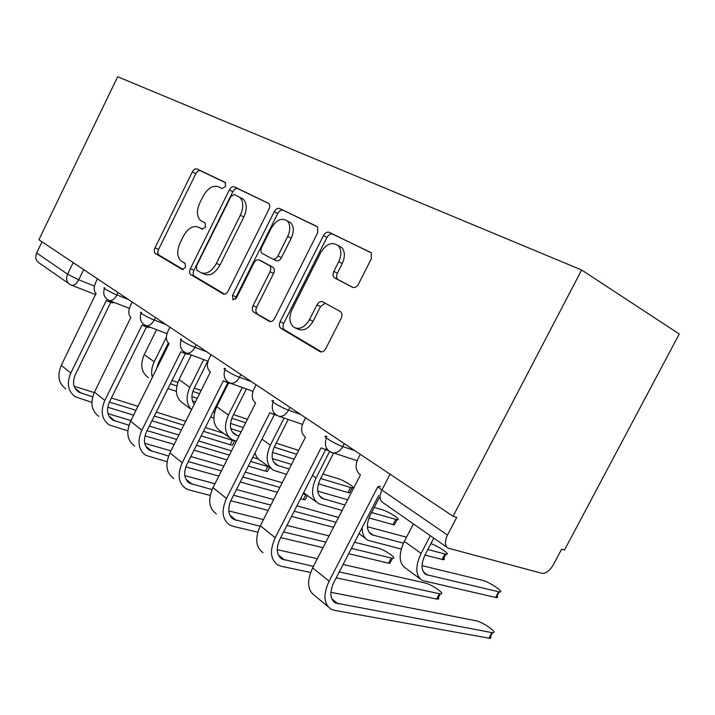 <?xml version="1.0" encoding="UTF-8"?>
<svg xmlns="http://www.w3.org/2000/svg" width="715" height="715" viewBox="0 0 715 715"><rect width="100%" height="100%" fill="white"/><g stroke="black" fill="none" stroke-linecap="round" stroke-linejoin="round"><path stroke-width="1.07" d="M225.556 186.401L225.162 182.414L197.009 168.919C195.32 168.427 193.774 169.428 192.353 171.922L155.021 247.855C153.922 250.482 154.047 252.368 155.396 253.503L182.182 269.475L185.453 267.499L185.131 263.388L181.565 261.297C176.998 257.534 176.525 251.358 180.135 242.787L183.308 236.352C187.893 228.308 192.934 225.234 198.439 227.138L202.077 229.104L205.446 227.066L205.25 223.116L200.727 220.631C196.688 216.761 196.393 210.827 199.843 202.828L203.033 196.366C207.654 188.251 212.775 185.042 218.406 186.722L222.133 188.546L225.556 186.401M352.406 287.251C354.712 288.074 356.74 287.019 358.501 284.096L371.335 258.767L371.362 252.922L329.231 232.33C327.059 231.651 325.137 232.724 323.475 235.548L280.137 321.696C278.877 324.69 279.136 326.907 280.915 328.346L319.998 351.637C322.197 352.415 324.118 351.414 325.772 348.634L341.153 318.309C342.387 315.467 342.19 313.25 340.572 311.66L322.787 301.873C320.588 301.051 318.64 302.061 316.951 304.903L309.506 319.632C305.046 327.113 299.987 329.758 294.33 327.568C289.343 323.761 288.565 317.782 291.997 309.622L320.66 252.663C326.433 243.592 332.368 241.33 338.472 245.897C341.556 250.027 341.645 255.318 338.731 261.744L333.851 271.423C332.698 274.015 332.806 276.097 334.173 277.652L352.406 287.251M453.069 516.257L38.905 239.722L117.68 76.746L581.635 269.993L679.25 334.003L564.501 550.032L561.624 549.165L553.312 564.832C549.719 570.856 545.965 573.689 542.059 573.35L448.207 548.164C444.766 545.911 444.533 541.541 447.501 535.061L456.742 517.374L453.069 516.257L581.635 269.993M268.983 209.111C270.038 206.742 270.002 204.874 268.876 203.516L234.314 186.812C232.5 186.266 230.856 187.294 229.363 189.886L190.36 268.706C189.207 271.441 189.368 273.416 190.834 274.632L223.169 293.91C225.002 294.571 226.673 293.606 228.165 291.023L268.983 209.111M279.574 208.512L316.817 226.378L317.612 226.977L317.692 232.741L274.632 318.452C273.058 321.133 271.262 322.116 269.26 321.393L253.709 312.124C252.029 310.757 251.796 308.612 253.03 305.698L270.002 271.772C271.164 269.072 271.021 267.035 269.573 265.64L259.179 259.992C257.23 259.295 255.469 260.287 253.905 262.968L236.549 297.744L233.001 299.773L232.5 295.349L274.238 211.658C275.811 208.959 277.59 207.904 279.574 208.512L317.567 226.923M68.837 283.641L39.218 262.995C35.786 260.698 34.937 257.346 36.662 252.958L67.559 274.167L78.739 279.815L94.443 286.045M42.042 241.822L36.662 252.958M201.46 228.594L202.765 229.274M225.663 182.834L200.459 170.742C198.77 170.25 197.224 171.251 195.812 173.736L158.569 249.437C157.461 252.064 157.595 253.941 158.945 255.076L183.29 269.573M268.956 203.605L237.791 188.653C235.977 188.117 234.332 189.135 232.849 191.709L193.935 270.297C192.791 273.023 192.952 274.989 194.426 276.205L224.537 294.142M234.314 194.48L230.838 196.625L196.437 266.087L196.786 270.243L200.772 272.576C206.421 274.712 211.631 271.655 216.413 263.415L240.338 215.224C243.708 207.547 243.556 201.63 239.9 197.501L234.314 194.48M201.88 273.067L204.356 274.167C210.004 276.303 215.215 273.264 219.988 265.05L216.413 263.415M241.867 198.287L243.386 199.324C247.05 203.462 247.202 209.352 243.851 217.011L219.988 265.05M270.726 321.661L253.709 312.124M262.53 261.592L273.139 267.339C274.587 268.733 274.739 270.77 273.577 273.452L256.64 307.271C255.425 310.176 255.648 312.312 257.329 313.679M283.069 210.371C281.084 209.772 279.306 210.809 277.742 213.499L236.111 296.922L235.566 299.102M287.707 236.397C290.585 229.908 290.46 224.769 287.323 220.989C281.79 217.369 276.446 219.755 271.289 228.139L261.699 247.354C260.564 249.973 260.689 251.966 262.074 253.333L272.54 258.946C274.533 259.652 276.339 258.642 277.938 255.916L287.707 236.397L291.237 238.193C294.106 231.731 293.972 226.61 290.826 222.83L287.546 221.114M272.54 258.946L276.097 260.671C278.09 261.377 279.896 260.376 281.495 257.65L277.938 255.916M291.237 238.193L281.495 257.65M338.016 245.415L341.976 247.748C345.068 251.877 345.157 257.141 342.262 263.558L337.391 273.202C336.238 275.784 336.354 277.849 337.721 279.413L353.04 287.493M295.599 328.122L297.958 329.132C303.616 331.322 308.666 328.694 313.116 321.241L309.506 319.632M325.236 303.214L320.534 306.556L313.116 321.241M371.094 252.609L332.734 234.198C330.562 233.519 328.641 234.592 326.978 237.398L283.766 323.26C282.514 326.246 282.774 328.462 284.552 329.892L321.571 351.941M156.558 329.678L144.224 354.613C139.925 364.945 141.347 372.649 148.479 377.699M166.372 337.257L154.217 361.781C151.616 367.233 151.008 372.39 152.384 377.27M156.531 368.895L158.301 363.229L168.338 342.986M219.755 400.615L218.978 400.346M199.53 393.706L192.862 391.427M176.828 385.957L170.376 383.749M221.328 397.477L220.551 397.209M201.121 390.506L194.283 388.147M177.821 382.48L172.002 380.478M167.998 388.531L176.373 391.346M191.915 396.584L197.197 398.362M216.681 404.931L217.458 405.191M232.831 444.283L232.366 445.204L230.141 444.748L232.375 440.306L234.994 440.744M223.572 433.317L205.339 427.543M97.481 278.832L95.622 282.648C93.549 287.564 93.701 291.157 96.051 293.409L61.284 365.365C57.021 375.652 58.55 383.517 65.869 388.951M114.695 302.633L111.853 302.811L107.375 301.069L110.208 300.89M92.7 396.87L78.775 392.195C73.288 388.147 72.152 382.257 75.379 374.517L110.762 302.382M107.375 301.069L106.356 300.488L70.803 373.033C66.477 383.437 67.988 391.355 75.325 396.798L91.886 402.375M107.724 407.228L133.589 415.156M151.955 420.786L181.467 429.831M201.165 435.873L230.141 444.748M232.375 440.306L203.453 431.306M183.791 425.193L154.315 416.032M135.984 410.33L109.395 402.062M185.703 421.367L156.272 412.108M137.959 406.343L111.406 397.987M94.273 392.606L74.172 386.279M191.298 355.006L179.045 379.611C174.532 390.327 175.863 398.219 183.031 403.287L191.352 409.454M203.695 359.609L189.841 387.36C185.721 396.673 186.293 404.1 191.557 409.65M194.248 404.279C191.263 400.078 191.164 394.912 193.962 388.781L207.77 361.12M245.683 422.788L231.785 418.204M214.536 412.51L213.115 412.046M247.462 419.258L233.501 414.611M215.787 408.703L214.929 408.417M195.427 401.91L192.496 400.936M210.648 416.97L213.812 417.998M230.453 423.405L243.27 427.57M298.682 450.423L276.213 443.157M228.621 382.936L216.716 406.665C211.971 417.783 213.186 425.872 220.381 430.948L229.578 437.768M242.287 387.494L228.425 415.066C223.598 426.31 224.787 434.47 231.973 439.537L236.406 441.182M239.016 436.007L235.235 434.631C229.873 430.868 228.988 424.799 232.581 416.443L246.398 388.969M296.716 454.275L274.203 447.143M241.089 431.896L230.775 428.589M272.451 452.398L294.223 459.182M267.982 470.479L267.455 471.516L265.426 471.122L267.759 466.52L268.769 466.788M258.33 459.021L252.761 457.296M132.212 302.025L130.264 305.984C128.11 311.105 128.316 314.886 130.881 317.308L94.505 392.124C90.019 402.813 91.475 410.884 98.867 416.353M150.445 327.345L147.585 327.3M128.95 425.237L112.693 420.045C107.161 415.978 106.088 409.927 109.475 401.893L146.512 326.898M145.905 325.62L143.286 325.665L142.062 324.985L104.828 400.445C100.279 411.25 101.709 419.392 109.118 424.862L127.833 430.85M144.966 435.864L174.183 444.417M193.98 450.209L226.986 459.87M248.302 466.108L265.426 471.122M267.759 466.52L250.67 461.443M229.39 455.115L196.428 445.311M176.668 439.43L147.058 430.627M231.517 450.888L198.609 440.967M178.875 435.015L149.31 426.095M130.916 420.554L107.965 413.628M305.77 498.659L305.18 499.821L303.383 499.49L305.814 494.726L306.815 494.968M169.938 327.211L167.9 331.34C165.648 336.685 165.925 340.671 168.722 343.28L169.106 343.549L130.595 421.207C125.867 432.316 127.234 440.61 134.679 446.089M189.207 354.22L186.543 353.979M168.57 456.045L149.542 450.307C143.965 446.231 142.973 440.02 146.539 431.663L185.4 353.559M184.774 352.486L182.414 352.45L180.913 351.646L141.838 430.26C137.039 441.504 138.37 449.869 145.833 455.348L167.104 461.765M185.802 466.94L218.817 476.083M240.258 482.017L277.375 492.295M300.568 498.713L303.383 499.49M305.814 494.726L303.008 493.931M279.86 487.407L242.814 476.968M221.409 470.935L188.268 461.595M282.237 482.732L245.263 472.132M223.893 466.01L190.807 456.528M170.974 450.834L144.707 443.309M350.109 491.75L349.519 492.885L347.946 492.537L350.529 487.505L352.102 487.862C357.053 488.631 344.496 480.48 337.864 478.585L322.912 474.009M284.087 418.043L270.342 445.168C265.256 456.849 266.293 465.224 273.47 470.273L286.483 474.385M289.2 469.049L276.866 465.152C271.512 461.398 270.726 455.178 274.515 446.491L288.217 419.473M350.529 487.505L320.615 478.505M291.55 464.428L272.361 458.556M318.416 483.814L347.946 492.537M254.996 452.89C255.97 456.59 257.927 459.28 260.868 460.943L271.083 468.504M395.029 523.603L394.376 524.873L393.08 524.604L395.797 519.376L397.075 519.653C402.554 520.547 388.853 511.511 382.06 509.706L374.213 507.444M329.544 451.585L316.057 477.986C310.668 490.15 311.534 498.739 318.667 503.744L342.136 510.51M344.961 505.013L322.197 498.382C316.879 494.664 316.227 488.282 320.24 479.247L333.655 453.006M395.797 519.376L371.586 512.53M347.651 499.785L317.719 491.151M368.985 517.937L393.08 524.604M303.625 492.733L316.298 501.993M443.845 558.227C444.757 559.327 444.507 559.8 443.103 559.639L442.129 559.443L444.98 554L445.945 554.205C451.674 555.206 438.331 545.983 430.859 543.731M403.439 543.177L371.764 534.722C366.509 531.057 366.009 524.515 370.272 515.086L379.272 497.64M444.98 554L427.829 549.531M406.495 537.188L367.385 526.723M362.201 527.456C362.058 533.739 364.015 538.038 368.082 540.334L401.249 549.057M424.951 555.081L442.129 559.443M338.561 517.463L296.94 505.827M211.077 354.685L208.932 358.984C206.581 364.57 206.939 368.779 210.013 371.612L210.424 371.898L169.938 452.908C164.951 464.473 166.202 472.999 173.682 478.478M231.249 383.526L229.023 383.079M212.087 489.587L189.716 483.304C184.121 479.238 183.21 472.847 186.99 464.142L227.844 382.659M227.513 381.747L225.243 381.721L223.339 380.764L182.227 462.811C177.159 474.519 178.366 483.108 185.855 488.586L189.404 490.052L210.219 495.432M230.811 500.75L268.161 510.403M291.523 516.436L333.512 527.286M336.077 522.299L294.178 511.243M270.86 505.094L233.564 495.254M273.675 499.562L236.459 489.534M214.956 483.742L184.828 475.627M390.587 561.919L389.836 563.366L388.585 563.161L391.248 558.031L392.499 558.245C397.978 558.835 384.518 549.558 377.788 548.056L354.56 542.265M256.113 384.75L253.843 389.246C251.376 395.091 251.841 399.56 255.219 402.643L255.675 402.956L213.007 487.612C207.725 499.678 208.825 508.437 216.323 513.879M276.66 415.379L275.49 414.923M260.117 526.222L233.68 519.412C228.094 515.372 227.299 508.812 231.303 499.722L274.39 414.539M274.703 413.788L272.406 413.86L269.859 412.68L226.494 498.48C221.114 510.698 222.177 519.528 229.667 524.962L233.242 526.374L257.793 532.192M280.7 537.617L323.046 547.645M348.652 553.714L388.585 563.161M391.248 558.031L351.414 548.369M325.861 542.176L283.614 531.924M329.079 535.919L286.938 525.418M263.495 519.573L228.8 510.93M438.402 597.606L438.813 598.857L436.615 599.063L439.412 593.727L440.36 593.879C446.401 594.585 431.663 584.235 424.79 582.895L343.093 564.493M305.618 417.801L303.223 422.511C300.631 428.651 301.203 433.406 304.947 436.767L305.448 437.115L260.349 525.757C254.737 538.368 255.666 547.368 263.138 552.758M328.373 450.665L326.38 449.806M313.429 566.351L282.014 559.112C276.455 555.117 275.802 548.378 280.066 538.878L325.665 449.574M326.996 449.011L324.753 449.27L321.089 447.849L275.221 537.734C269.501 550.514 270.368 559.586 277.831 564.957L281.406 566.298L310.623 572.465M336.193 577.863L436.615 599.063M439.412 593.727L339.241 571.955M317.371 558.692L277.241 549.656M497.068 595.997C498.078 597.222 497.801 597.749 496.246 597.552L495.611 597.436L498.614 591.761L499.24 591.886C505.934 593.101 489.337 581.778 482.294 580.276L422.029 565.672M413.404 523.889L404.324 541.371C398.344 554.447 398.827 563.411 405.789 568.264L420.045 578.819M430.341 535.705L421.099 553.419C415.013 566.673 415.415 575.7 422.333 580.517L495.611 597.436M498.614 591.761L426.176 574.61C421.028 571.035 420.715 564.323 425.255 554.474L433.791 538.109M490.472 636.466C491.366 637.744 491.053 638.334 489.534 638.236L488.926 638.155L491.866 632.596L492.474 632.686C499.15 633.535 482.902 621.916 475.922 620.781L330.893 592.297M360.297 454.311L357.759 459.253C355.024 465.706 355.739 470.783 359.904 474.483L360.458 474.858L312.643 567.889C306.655 581.089 307.361 590.34 314.761 595.631L328.015 606.633M491.866 632.596L335.398 602.951C329.892 599.045 329.418 592.118 333.968 582.162L378.744 495.397M378.378 487.156L377.806 486.763L329.123 581.161C323.01 594.549 323.645 603.871 331.018 609.126L334.593 610.378L488.926 638.155M83.7 269.635L78.739 279.815C76.478 283.962 74.02 285.732 71.366 285.133L95.855 294.705M344.246 443.595L342.717 446.562L354.81 450.647M289.95 407.344L288.52 410.178L300.604 414.459M240.839 374.553L239.48 377.261L251.51 381.676M196.196 344.746L194.909 347.329L206.841 351.852M155.432 317.531L154.217 320.007L166.014 324.592M118.073 292.587L116.911 294.964L128.566 299.585M104.765 287.832C100.904 286.876 110.28 292.39 116.911 294.964C114.534 299.263 111.915 301.087 109.038 300.434L129.335 308.353M141.507 312.437C137.146 311.329 147.29 317.389 154.217 320.007C151.768 324.404 149.006 326.281 145.931 325.629L166.979 333.655M181.583 339.259C176.641 337.972 187.67 344.666 194.909 347.329C192.415 351.798 189.511 353.728 186.222 353.112L185.873 352.995M225.457 368.609C219.854 367.108 231.919 374.571 239.48 377.261C236.96 381.756 233.948 383.749 230.444 383.24L229.792 383.026M273.684 400.865C267.321 399.104 280.629 407.487 288.52 410.178C286.036 414.62 282.952 416.684 279.288 416.389L302.427 424.379M326.943 436.463C319.721 434.407 334.504 443.917 342.717 446.562C340.411 450.727 337.426 452.872 333.771 453.006L331.474 452.55M73.18 262.611L67.559 274.167C65.744 278.725 66.575 282.166 70.052 284.49L71.366 285.133M390.077 474.197L381.908 490.016L447.501 535.061M380.532 486.629C377.413 485.986 377.869 487.112 381.908 490.016C379.147 496.183 379.531 500.42 383.061 502.734L447.009 547.324M201.97 228.836L198.439 227.138M158.945 255.076L155.396 253.503M158.569 249.437L155.021 247.855M195.812 173.736L192.353 171.922M200.459 170.742L197.009 168.919M223.581 294.08L223.08 293.856M194.426 276.205L190.834 274.632M193.935 270.297L190.36 268.706M232.849 191.709L229.363 189.886M237.791 188.653L234.314 186.812M243.851 217.011L240.338 215.224M269.743 321.58L269.144 321.321M256.64 307.271L253.03 305.698M273.577 273.452L270.002 271.772M272.844 267.16L269.278 265.453M262.736 261.69L259.179 259.992M236.111 296.922L232.5 295.349M277.742 213.499L274.238 211.658M338.347 279.86L334.799 278.099M337.391 273.202L333.851 271.423M342.262 263.558L338.731 261.744M320.534 306.556L316.951 304.903M320.561 351.852L319.828 351.548M284.552 329.892L280.915 328.346M283.766 323.26L280.137 321.696M326.978 237.398L323.475 235.548M332.734 234.198L329.231 232.33M144.224 354.613L154.217 361.781M70.803 373.033L61.284 365.365M81.242 393.304L74.986 388.165M179.045 379.611L189.841 387.36M216.716 406.665L228.425 415.066M232.33 432.012L236.853 435.328M104.828 400.445L94.505 392.124M115.195 421.153L108.886 415.969M141.838 430.26L130.595 421.207M152.072 451.397L145.726 446.187M261.949 439.135L270.342 445.168M273.97 462.516L278.484 465.823M312.473 475.412L316.057 477.986M319.337 495.754L323.815 499.034M368.958 532.103L373.373 535.338M182.227 462.811L169.938 452.908M192.264 484.359L185.909 479.148M226.494 498.48L213.007 487.612M236.254 520.44L229.908 515.229M275.221 537.734L260.349 525.757M284.588 560.077L278.296 554.92M404.324 541.371L421.099 553.419M423.441 572.018L427.776 575.191M329.123 581.161L312.643 567.889M337.963 603.853L331.76 598.768M104.453 288.494C102.71 293.972 104.238 297.949 109.038 300.434M141.141 313.206C139.318 318.988 140.909 323.126 145.931 325.629M181.154 340.152C179.242 346.301 180.922 350.627 186.222 353.112L208.029 361.218M224.957 369.646C222.928 376.269 224.76 380.8 230.444 383.24L252.985 391.346M273.103 402.062C270.949 409.346 273.014 414.119 279.288 416.389M326.263 437.848C323.975 446.178 326.478 451.228 333.771 453.006L357.116 460.683M243.386 199.324L239.9 197.501M273.139 267.339L269.573 265.64M290.826 222.83L287.323 220.989M337.721 279.413L334.173 277.652M341.976 247.748L338.472 245.897M232.366 445.204L234.6 440.771M78.775 392.195L76.532 390.354M233.474 433.344L235.235 434.631M267.455 471.516L269.555 467.369M143.286 325.665L147.817 327.39M112.693 420.045L110.432 418.195M305.18 499.821L307.423 495.415M182.414 352.45L186.999 354.148M149.542 450.307L147.272 448.448M349.519 492.885L352.102 487.862M275.105 463.865L276.866 465.152M394.376 524.873L397.075 519.653M320.454 497.104L322.197 498.382M443.103 559.639L445.945 554.205M370.039 533.462L371.764 534.722M359.019 533.622L365.74 538.61M225.243 381.721L229.873 383.383M189.716 483.304L187.437 481.436M389.836 563.366L392.499 558.245M272.406 413.86L276.473 415.263M233.68 519.412L231.419 517.553M437.562 599.206L440.36 593.879M324.753 449.27L328.078 450.37M282.014 559.112L279.771 557.262M496.246 597.552L499.24 591.886M424.487 573.376L426.176 574.61M489.534 638.236L492.474 632.686M335.398 602.951L333.181 601.127"/></g></svg>
